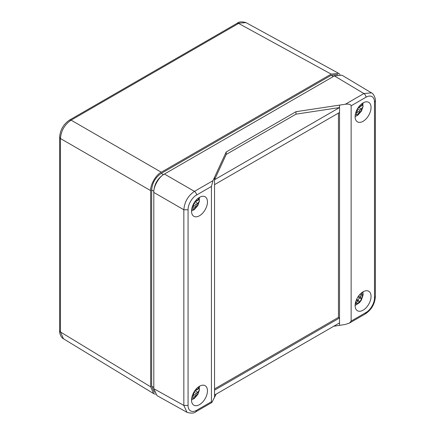 <?xml version="1.0" encoding="UTF-8"?>
<svg xmlns="http://www.w3.org/2000/svg" width="435" height="435" viewBox="0 0 435 435"><rect width="100%" height="100%" fill="white"/><g stroke="black" fill="none" stroke-linecap="round" stroke-linejoin="round"><path stroke-width="0.65" d="M164.419 174.049L163.37 174.652C157.562 178.66 154.376 184.179 153.811 191.21L153.811 192.439C153.337 186.642 159.177 176.523 164.435 174.038L334.401 75.913L341.975 75.206L371.958 93.161M59.617 137.346L59.611 330.779C59.372 332.248 60.465 337.277 63.466 338.789L60.465 331.981L60.465 138.542C61.085 130.728 64.625 124.595 71.09 120.147L69.616 120.016C63.483 124.171 60.15 129.951 59.617 137.346L60.465 138.542L150.651 190.612C150.178 184.821 156.018 174.701 161.276 172.216L331.187 74.119L338.599 73.319L340.067 74.532M338.599 73.319L246.009 22.625C241.708 21.462 238.75 21.679 237.14 23.294L246.003 22.625M337.946 74.564L331.214 75.266L161.249 173.396C155.425 177.415 152.228 182.95 151.657 190.003L151.657 386.264L154.42 392.441M155.453 394.3L153.669 393.631L150.651 386.813L150.651 190.612M187.311 412.5L156.992 395.611L153.811 388.7L153.811 192.439L183.836 209.773C184.478 201.965 188.018 195.832 194.456 191.373L212.976 180.677L226.211 151.984L295.996 111.692L345.385 104.237L363.905 93.541L371.49 92.845M375.383 100.849L375.383 296.545C374.85 303.94 371.512 309.72 365.378 313.88L349.435 323.08L345.385 324.428L333.672 326.283M216.113 394.153L211.888 402.495L211.437 401.739L196.56 410.325C192.009 413.071 187.974 410.765 188.067 405.42L188.067 209.762C187.887 204.803 192.047 197.414 196.56 195.043L211.437 186.457L211.437 401.739M196.56 410.325L195.94 411.7C194.336 413.326 191.362 413.544 187.017 412.347L183.836 405.431L183.836 209.773L188.067 209.762M214.547 390.151L214.547 397.514L214.553 395.056L339.523 322.906L339.528 325.353L339.528 317.996L214.547 390.151L214.547 177.279L214.553 179.726L226.216 154.436L295.99 114.149L295.996 111.692M349.435 323.08L351.137 321.084L351.137 105.797C350.773 104.384 348.859 103.862 345.385 104.237M295.99 114.149L339.523 107.575L339.528 105.118L339.528 317.996L338.457 317.376L214.547 388.917M212.976 180.677L211.437 186.457M375.383 296.55L374.508 297.779C374.682 302.733 370.528 310.122 366.009 312.499L351.137 321.084M334.401 75.913L363.905 93.541C365.183 94.438 365.884 95.662 366.009 97.212C368.287 95.912 370.288 95.711 372.017 96.619C373.741 97.739 374.568 99.572 374.508 102.116L374.508 297.779M226.211 151.984L226.216 154.436M363.084 102.894A11.266 6.503 -60 0 1 368.646 102.301A11.266 6.503 -60 0 1 368.717 115.346A11.266 6.503 -60 0 1 357.38 121.811A11.266 6.503 -60 0 1 355.738 112.763A11.266 6.503 -60 0 1 363.084 102.894M363.084 291.798A11.266 6.503 -60 0 1 368.646 291.2A11.266 6.503 -60 0 1 368.717 304.25A11.266 6.503 -60 0 1 357.38 310.71A11.266 6.503 -60 0 1 355.738 301.662A11.266 6.503 -60 0 1 363.084 291.798M338.457 113.1L338.457 317.376M214.547 184.636L339.528 112.48M339.523 107.575L214.553 179.726M199.491 386.242A11.266 6.503 -60 0 1 205.054 385.649A11.266 6.503 -60 0 1 205.124 398.694A11.266 6.503 -60 0 1 193.787 405.159A11.266 6.503 -60 0 1 192.15 396.111A11.266 6.503 -60 0 1 199.491 386.242M199.491 197.343A11.266 6.503 -60 0 1 205.054 196.745A11.266 6.503 -60 0 1 205.124 209.795A11.266 6.503 -60 0 1 193.787 216.26A11.266 6.503 -60 0 1 192.15 207.212A11.266 6.503 -60 0 1 199.491 197.343M362.322 292.276L360.582 296.817L360.843 298.013L361.588 298.698L359.392 297.91L358.565 297.252L358.326 296.36M359.827 294.479L361.05 295.147M358.587 295.99L360.582 296.817M356.537 299.536L357.929 300.166A6.079 3.513 120 0 0 359.392 297.91M358.565 297.252L360.843 298.013M357.929 300.166L359.642 301.705A6.53 3.768 120 0 0 361.588 298.698M357.108 299.508L358.853 301.091L357.755 301.183L355.237 303.76C356.629 303.962 358.087 303.266 359.609 301.678L358.853 301.091M356.325 300.019L357.755 301.183M355.721 301.727L356.472 302.227M360.914 108.897L358.875 107.407L362.85 105.112L363.084 106.461L362.143 107.972L359.832 110.218L359.033 113.415L356.917 112.279L357.543 108.897L359.832 110.218M358.875 107.407L357.543 108.897M362.85 105.112A9.836 5.677 120 0 0 362.915 104.242M356.33 112.725A6.079 3.513 120 0 0 356.917 112.279M356.917 110.8L359.223 111.817M355.933 112.159L356.629 113.317L356.488 114.883A6.53 3.768 120 0 0 359.033 113.415M356.14 112.35L355.868 112.35M359.56 105.874L360.914 105.895L362.143 105.036L363.094 103.438L363.002 102.943M197.321 392.245L195.282 390.755L199.263 388.46L199.496 389.809L198.55 391.321L196.239 393.566L195.44 396.763L193.325 395.627L193.95 392.245L196.239 393.566M195.282 390.755L193.95 392.245M199.263 388.46A9.836 5.677 120 0 0 199.322 387.59M192.738 396.073A6.079 3.513 120 0 0 193.325 395.627M193.325 394.148L195.636 395.165M192.341 395.507L193.037 396.666L192.901 398.232A6.53 3.768 120 0 0 195.44 396.763M192.547 395.698L192.275 395.698M195.973 389.222L197.321 389.243L198.55 388.384L199.507 386.786L199.409 386.291M197.321 203.341L195.282 201.856L199.263 199.562L199.496 200.905L198.55 202.422L196.239 204.667L195.44 207.865L193.325 206.728L193.95 203.346L196.239 204.667M195.282 201.856L193.95 203.346M199.263 199.562A9.836 5.677 120 0 0 199.322 198.692M192.738 207.169A6.079 3.513 120 0 0 193.325 206.728M193.325 205.244L195.636 206.266M192.341 206.609L193.037 207.767L192.901 209.327A6.53 3.768 120 0 0 195.44 207.865M192.547 206.799L192.275 206.799M195.973 200.323L197.321 200.345L198.55 199.486L199.507 197.887L199.409 197.392M59.611 330.779L60.465 331.981L150.651 386.813M161.276 172.216L71.09 120.147L238.608 23.43L331.187 74.119M153.811 387.471L151.657 386.264M153.811 191.21L151.657 190.003M163.37 174.652L161.249 173.396M333.34 76.522L331.214 75.266M164.435 174.038L194.456 191.373C195.734 192.27 196.441 193.493 196.56 195.043M153.811 388.7L183.836 405.431L188.067 405.42M365.389 313.874L366.009 312.499M211.888 402.495L195.891 411.727M371.441 92.818C373.785 93.585 375.829 99.126 375.383 100.882L374.508 102.116M351.137 105.797L366.009 97.212M361.936 293.402C362.551 294.805 362.42 296.561 361.556 298.666M361.567 103.938L362.143 105.036M362.143 107.972C361.637 110.066 360.599 111.855 359.044 113.345M356.499 114.813L355.259 114.867M197.979 387.286L198.55 388.384M198.55 391.321C198.045 393.414 197.011 395.203 195.451 396.693M192.906 398.161L191.666 398.215M197.979 198.387L198.55 199.486M198.55 202.422C198.045 204.515 197.011 206.304 195.451 207.794M192.906 209.262L191.666 209.317M237.129 23.3L69.611 120.011M153.669 393.631L63.466 338.789M355.112 305.506L359.517 302.597L361.403 300.047L363.154 294.81L363.002 291.841M355.112 116.602L357.831 115.204L361.414 111.126L363.084 106.461M191.525 399.955L194.238 398.552L197.822 394.474L199.496 389.809M191.525 211.051L194.238 209.648L197.822 205.576L199.496 200.905"/></g></svg>
